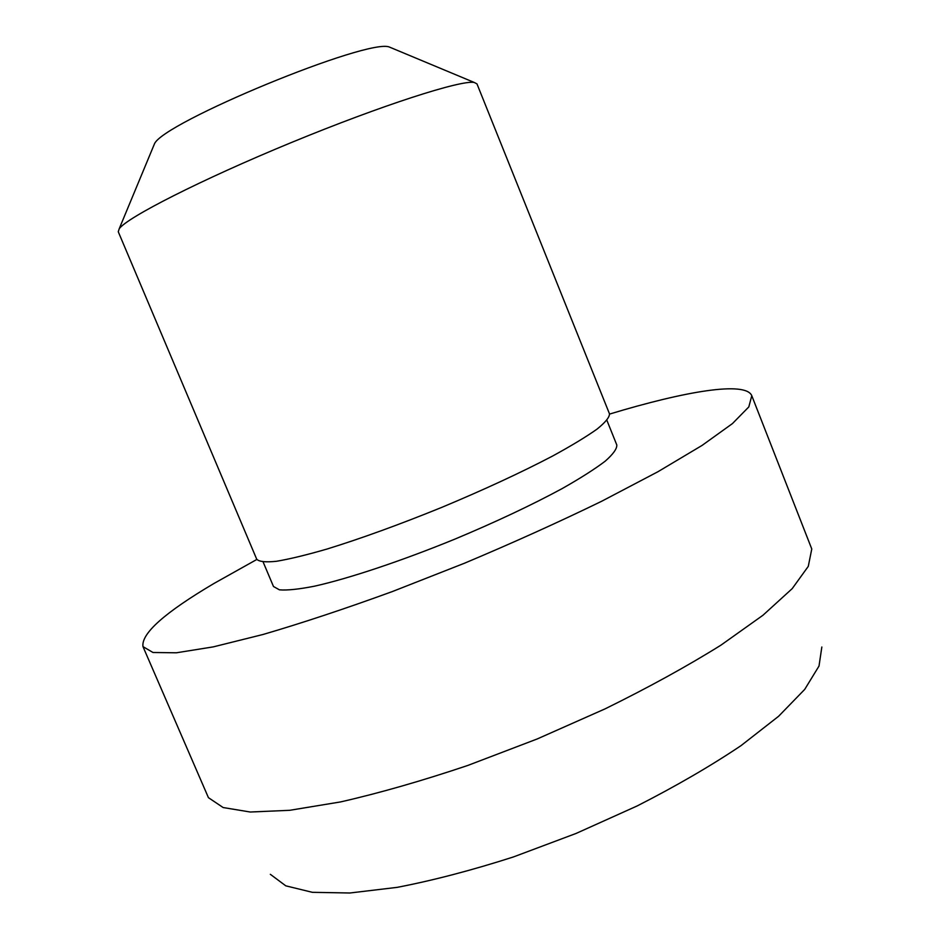 <?xml version="1.0" encoding="UTF-8"?>
<svg xmlns="http://www.w3.org/2000/svg" width="940" height="940" viewBox="0 0 940 940"><rect width="100%" height="100%" fill="white"/><g stroke="black" fill="none" stroke-linecap="round" stroke-linejoin="round"><path stroke-width="1.41" d="M153.396 146.44L154.371 144.079C161.692 122.975 369.514 37.306 389.583 47.129L391.945 48.116M118.264 231.745L119.192 228.82C126.536 217.739 200.796 179.834 291.329 142.551C381.84 105.21 461.235 79.783 474.254 82.462L476.98 83.895L609.484 413.835C609.555 417.266 605.384 422.377 596.982 429.157C586.102 436.865 571.238 445.854 552.403 456.147C520.76 472.691 483.865 489.775 441.706 507.4C399.371 524.602 361.148 538.479 327.049 549.03C306.428 555 289.543 559.089 276.395 561.298C265.656 562.402 259.099 561.709 256.726 559.23L118.264 231.745M263.153 562.049L273.481 586.501L279.427 589.838C287.193 590.485 298.92 589.251 314.63 586.161C349.046 578.441 401.063 561.121 454.796 539.161C495.768 521.994 531.558 505.132 562.155 488.589C580.368 478.26 594.691 469.142 605.137 461.235C613.15 454.185 617.051 448.78 616.805 444.984L606.911 420.356M256.832 559.465L214.203 583.341C164.817 612.492 141.082 633.584 142.974 646.614L152.985 652.489L176.356 652.795L213.309 646.873L263.141 634.453C302.187 623.009 345.297 608.697 392.45 591.519L464.677 563.142C513.216 542.709 558.865 522.076 601.647 501.267L657.941 471.727L702.051 445.431L732.448 423.588L748.816 406.914L751.777 395.693C745.62 380.959 685.425 391.122 609.578 414.07M142.974 646.614L208.433 797.672L223.144 807.542L250.251 812.019L289.732 810.303L340.621 801.914C379.631 793.008 422.001 780.858 467.721 765.477L537.151 738.981L605.102 708.854C648.389 687.551 686.999 666.319 720.957 645.145L762.975 615.242L792.197 588.64L808.283 566.362L811.772 548.995L751.777 395.693M270.344 874.318L285.784 885.832L312.35 892.318L349.845 893L397.232 887.348C433.187 880.404 471.904 870.275 513.381 856.963L576.091 833.439L637.167 805.944C675.977 786.157 710.581 766.065 740.979 745.667L778.602 716.28L804.722 689.384L819.01 666.049L821.842 647.014M154.371 144.079L119.192 228.82M389.583 47.129L474.254 82.462"/></g></svg>
